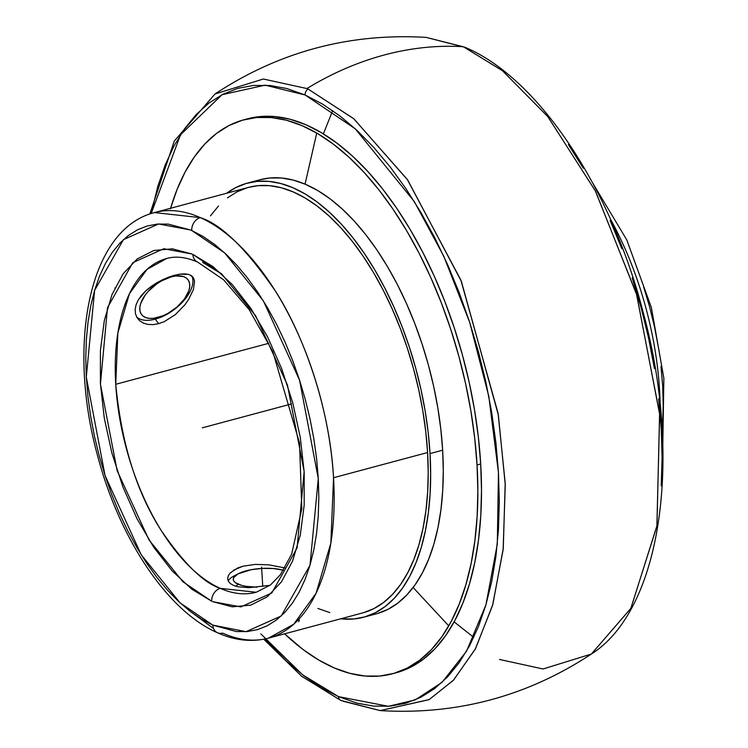 <?xml version="1.0" encoding="UTF-8"?>
<svg xmlns="http://www.w3.org/2000/svg" width="748" height="748" viewBox="0 0 748 748"><rect width="100%" height="100%" fill="white"/><g stroke="black" fill="none" stroke-linecap="round" stroke-linejoin="round"><path stroke-width="1.12" d="M192.872 254.404A11.061 8.789 113.9 0 0 197.491 262.015A11.061 8.789 -66.1 0 1 192.872 254.404L221.66 273.88L255.62 315.74L287.466 385.042L304.156 471.53L297.096 547.975L271.805 592.977L240.828 606.918L212.619 601.644L232.245 606.824L250.72 605.16L267.345 596.726L281.482 581.832L292.59 561.056L300.257 535.194L304.174 505.218L304.202 472.297L300.331 437.664L292.72 402.667L281.65 368.624L267.55 336.843L250.954 308.541L232.497 284.801L212.89 266.522L192.872 254.404M166.767 258.471L147.01 269.374L129.432 293.721L117.857 333.01L115.744 384.294C121.494 443.704 136.697 492.511 161.362 530.715C184.223 563.936 203.877 583.15 220.333 588.358A11.061 8.789 113.9 0 0 211.712 601.242L182.933 581.776L148.974 539.916L117.127 470.604L100.438 384.126L107.497 307.68L132.789 262.679L163.756 248.729L191.965 254.011L172.349 248.832L153.873 250.487L137.249 258.92L123.111 273.815L111.994 294.59L104.337 320.462L100.419 350.429L100.391 383.359L104.262 417.982L111.873 452.989L122.943 487.023L137.043 518.803L153.639 547.106L172.096 570.855L191.703 589.134L211.712 601.242A11.061 8.789 -66.1 0 1 220.333 588.358L256.19 592.257A172.779 88.208 75 0 1 220.333 588.358A172.779 88.208 75 0 1 115.744 384.294A172.779 88.208 75 0 1 166.767 258.471C175.827 255.919 186.093 257.106 197.575 262.052L223.549 279.733L249.159 309.607L272.721 351.495L299.546 443.078L301.799 508.827L291.655 554.146L280.248 574.885L270.477 584.964L256.19 592.257M217.453 632.733A11.061 8.789 -66 0 1 212.853 625.132L201.464 619.129L190.086 611.303L178.819 601.71L167.786 590.462L157.071 577.652L146.795 563.412L137.052 547.873L127.936 531.192L119.521 513.511L111.91 495.017L105.15 475.878L99.334 456.28L94.491 436.411L90.686 416.458L87.946 396.618L86.3 377.067L85.768 358.012L86.347 339.62L88.04 322.07L90.817 305.539L94.669 290.168L99.549 276.124L105.412 263.53L112.2 252.497L119.848 243.156L128.291 235.573L137.436 229.832L147.206 225.98L157.501 224.063L168.225 224.101L190.544 229.991L158.576 223.979L123.42 239.641L94.594 290.43L86.3 377.076L105.047 475.541L141.213 554.773L179.959 602.766L212.853 625.132A11.061 8.789 114 0 0 217.453 632.733A11.061 8.789 114 0 0 222.595 633.098A220.295 112.471 75 0 0 268.485 638.147C251.936 642.382 234.956 640.587 217.528 632.771C167.234 610.966 119.53 538.672 97.679 456.093C66.862 344.772 88.507 229.15 154.471 212.582L200.361 217.631A11.061 8.789 114 0 0 191.74 230.515L190.544 229.991L191.74 230.515A11.061 8.789 -66 0 1 200.361 217.631A220.295 112.471 75 0 1 333.543 477.729A220.295 112.471 75 0 1 268.485 638.147L293.693 624.253L316.095 593.183L330.859 543.095L333.543 477.729L427.585 452.531L333.543 477.729C329.831 407.604 303.267 334.319 275.47 291.187C246.363 248.841 221.333 224.316 200.361 217.631A220.295 112.471 75 0 0 154.471 212.582L248.514 187.383A220.295 112.471 -105 0 1 427.585 452.531L425.78 431.858L422.826 410.886L418.74 389.811L413.56 368.839L407.342 348.157L400.143 327.989L392.027 308.513L383.088 289.915L373.392 272.375L363.051 256.078L352.149 241.155L340.808 227.775L329.12 216.05L317.199 206.102L305.175 198.014L293.151 191.881L281.248 187.748L269.579 185.672L258.247 185.654L248.467 187.393M213.591 628.535L188.683 610.209M466.2 48.096A5.526 4.404 113.6 0 0 465.153 47.376A5.526 4.404 113.6 0 0 463.9 47.068A324.024 165.43 -105 0 0 463.077 46.713L426.21 37.4L463.077 46.713A337.385 269.168 113.2 0 0 306.914 88.554A324.024 165.43 75 0 1 308.129 89.077A5.526 4.395 113.8 0 0 305.091 94.977L265.147 85.16L222.044 94.706L180.502 134.79L151.19 213.545L157.781 186.411L165.196 164.962L174.125 145.729L184.466 128.89L196.116 114.612L208.982 103.028L222.923 94.257L237.817 88.367L253.516 85.44L269.86 85.478L286.718 88.498L305.091 94.977A5.526 4.395 -66.2 0 1 308.129 89.077A324.024 165.43 -105 0 0 306.914 88.554L263.371 79.017L214.994 93.986L263.333 79.017L306.914 88.554A337.385 269.168 -66.8 0 1 463.077 46.713A324.024 165.43 75 0 1 463.9 47.068L502.609 70.836L547.873 116.688L595.53 191.226L636.679 294.684L659.652 414.345L656.875 526.199L630.798 608.489L591.406 654.014L630.901 608.292L656.959 525.666L659.586 413.551L636.445 293.871L595.221 190.637L547.62 116.37L502.478 70.733L463.9 47.068A5.526 4.404 -66.4 0 1 465.153 47.376A5.526 4.404 -66.4 0 1 466.2 48.096M316.741 133.069L305.053 184.139L316.741 133.069M413.12 587.498L448.772 625.889L413.12 587.498M473.755 637.361L454.13 621.869M323.379 133.864L332.645 110.639M260.856 633.893L302.631 674.836L338.517 696.631A5.526 4.395 113.8 0 0 340.845 700.446A5.526 4.395 113.8 0 0 342.107 700.764A324.024 165.43 -105 0 0 343.313 701.287L380.19 710.6L429.043 699.679L453.297 680.381L475.195 649.283L492.539 605.515L503.124 549.78L505.265 484.798L498.355 414.99L461.376 281.36L407.763 180.109L353.879 118.82L308.129 89.077L353.617 118.595L407.249 179.38L460.824 279.986L498.084 413.279L505.199 483.161L503.273 548.387L492.839 604.459L475.56 648.6L453.643 680.007L429.305 699.53L380.19 710.6L340.882 700.465L301.64 676.257L263.754 639.231M222.016 274.207A172.779 88.208 75 0 1 222.034 274.226L202.624 262.37M268.822 343.285L115.744 384.294L268.822 343.285M153.097 324.623L158.641 323.678L164.317 321.621L175.369 314.59L184.765 304.913L188.487 299.658L193.452 289.448L188.487 299.658L184.765 304.913L175.369 314.59L164.317 321.621L158.641 323.678L155.247 319.144A34.558 18.335 143.2 0 0 184.158 300.257A34.558 18.335 143.2 0 0 191.862 276.021A34.558 18.335 143.2 0 1 184.167 300.257A34.558 18.335 143.2 0 1 155.247 319.144L158.127 317.442A29.022 15.399 -36.8 0 1 140.652 303.576A29.022 15.399 -36.8 0 1 171.386 276.807L171.357 276.218L171.386 276.807L161.662 280.818L156.874 283.819L148.394 291.206L145.028 295.31L140.652 303.576L139.82 307.419L139.951 310.869L141.035 313.777L143.027 316.058L145.851 317.601L149.413 318.368L153.555 318.311L162.961 315.787L167.861 313.421L177.117 306.923L184.494 298.929L188.87 290.663L189.702 286.821L189.571 283.38L188.487 280.463L186.495 278.191L183.662 276.638L175.967 275.937L171.386 276.807A29.022 15.399 -36.8 0 1 188.87 290.663A29.022 15.399 -36.8 0 1 158.127 317.442L155.247 319.144L158.641 323.678L153.097 324.623L147.982 324.426L143.457 323.136L147.982 324.426M139.764 320.836L143.457 323.136L139.764 320.836L137.062 317.694L139.764 320.836M135.482 313.833L137.062 317.694L135.482 313.833L135.136 309.494L135.482 313.833M136.071 304.791L135.136 309.494L136.071 304.791L138.23 300.004L136.071 304.791M141.559 295.273L138.23 300.004L145.841 290.785L141.559 295.273M150.956 286.615L145.841 290.785L156.603 282.912L150.956 286.615M162.578 279.743L156.603 282.912L168.609 277.171L162.578 279.743M174.424 275.301L168.609 277.171L179.829 274.17L174.424 275.301M184.56 273.852L179.829 274.17L188.505 274.376L184.56 273.852M190.142 274.965L193.545 278.004L194.555 281.098L193.545 278.004L191.525 275.76L188.552 274.385M227.673 578.859L228.346 581.205L230.328 583.543L233.526 585.422L237.845 586.759L248.981 587.676L268.775 585.45L248.981 587.676L237.845 586.759L233.526 585.422L230.328 583.543L228.346 581.205L227.663 578.55L228.299 575.717L230.216 572.912L237.64 568.013L242.857 566.227L255.349 564.385L268.869 564.843L284.913 567.938L268.869 564.843L255.349 564.385L242.857 566.227L233.367 570.285M194.555 281.098L193.452 289.448M193.068 277.265L193.545 278.004M235.947 586.282L238.116 584.188A29.022 9.313 176.6 0 1 238.434 573.679A29.022 9.313 176.6 0 1 283.483 570.256L273.338 568.527L262.249 568.405L251.16 569.705L238.144 573.828L233.806 577.419L233.245 579.27L233.797 581.056L235.442 582.72L241.716 585.413L246.111 586.339L256.994 587.18A29.022 9.313 176.6 0 1 238.116 584.188L235.947 586.282M238.434 573.679L234.077 575.923A34.558 11.08 -3.4 0 0 228.252 581.009A34.558 11.08 -3.4 0 1 236.536 574.782M136.65 316.974A34.558 18.335 143.2 0 0 155.247 319.144A34.558 18.335 143.2 0 1 136.65 316.974M660.138 404.677A220.295 112.471 -105 0 0 659.577 390.372L658.511 390.662L659.577 390.372A220.295 112.471 -105 0 0 610.387 218.968M268.485 638.147L362.537 612.958A220.295 112.471 -105 0 0 427.585 452.531L428.211 472.689L427.65 492.156L425.921 510.734L423.031 528.256L419.002 544.535L413.887 559.42L407.725 572.781L400.582 584.478L392.522 594.398L383.631 602.439L373.981 608.545L363.668 612.64M363.678 617.212L376.291 613.827A224.699 114.715 -105 0 0 442.648 450.193L430.025 453.578A224.699 114.715 75 0 1 363.678 617.212A224.699 114.715 75 0 1 340.695 618.802L353.748 618.979L364.828 616.885L375.346 612.715L385.192 606.488L394.261 598.278L402.489 588.162L409.773 576.231L416.056 562.608L421.274 547.424L425.378 530.818L428.333 512.95L430.1 493.998L430.661 474.148L430.025 453.578L442.648 450.193L440.806 429.118L437.795 407.725L433.625 386.22L428.342 364.828L421.994 343.743L414.654 323.164L406.379 303.295L397.253 284.324L387.371 266.438L376.824 249.813L365.707 234.601L354.131 220.941L342.21 208.982L330.055 198.837L317.788 190.59L305.521 184.335L293.384 180.118L281.472 177.996L269.925 177.977L259.949 179.754M392.363 673.798L396.019 672.817A286.774 146.412 -105 0 0 480.702 463.975L477.046 464.957A286.774 146.412 75 0 1 392.363 673.798A286.774 146.412 75 0 1 284.605 633.837L302.94 649.432L318.601 659.951L334.253 667.936L349.755 673.312L364.94 676.024L379.685 676.052L393.841 673.387L407.258 668.058L419.815 660.11L431.4 649.629L441.89 636.716L451.194 621.495L459.216 604.104L465.873 584.721L471.118 563.525L474.877 540.729L477.131 516.541L477.86 491.202L477.046 464.957L480.702 463.975L478.355 437.066L474.513 409.764L469.183 382.322L462.442 355.019L454.345 328.101L444.976 301.837L434.42 276.48L422.77 252.272L410.156 229.449L396.692 208.225L382.499 188.805L367.726 171.386L352.514 156.117L337.002 143.167L321.35 132.639L305.698 124.654L290.196 119.278L275.002 116.566L260.267 116.548L247.523 118.81M340.845 700.446A5.526 4.395 -66.2 0 1 338.517 696.631L388.418 706.308L415.234 699.894L441.993 682.419L466.509 651.237L485.929 604.87L497.308 544.105L498.458 472.577L488.809 396.356L469.688 322.332L443.807 256.284L414.355 201.651L355.216 128.768L305.091 94.977L322.453 104.028L339.816 115.875L357.002 130.404L373.841 147.487L390.194 166.944L405.884 188.599L420.769 212.236L434.71 237.64L447.566 264.558L459.216 292.73L469.548 321.902L478.458 351.775L485.873 382.069L491.707 412.494L495.915 442.76L498.458 472.577L499.309 501.656L498.449 529.724L495.896 556.503L491.679 581.748L485.826 605.207L478.411 626.656L469.482 645.889L459.15 662.728L447.491 677.005L434.625 688.59L420.685 697.36L405.79 703.242L390.091 706.177L373.748 706.131L356.889 703.12L338.517 696.631L321.154 687.59L303.8 675.734L286.615 661.204L265.166 638.951M499.477 659.446L543.057 668.983L591.406 654.014C527.275 696.295 456.869 715.153 380.19 710.6M395.954 672.835L410.914 667.076L423.48 659.128L435.065 648.656L445.556 635.744L454.859 620.513L462.872 603.131L469.538 583.739L474.774 562.552L478.542 539.747L480.796 515.559L481.516 490.22L480.702 463.975A286.774 146.412 -105 0 0 247.588 118.801L243.932 119.783A286.774 146.412 75 0 1 477.046 464.957L474.7 438.048L470.847 410.746L465.527 383.303L458.786 356.001L450.689 329.083L441.32 302.818L430.755 277.461L419.114 253.254L406.501 230.431L393.027 209.206L378.843 189.786L364.07 172.358L348.858 157.099L333.346 144.149L317.685 133.621L302.033 125.636L286.54 120.26L271.346 117.548L256.601 117.52L242.455 120.194L229.028 125.524L216.471 133.462L204.887 143.943L194.396 156.856L185.093 172.077L177.07 189.468L170.413 208.851M568.396 144.579L583.309 168.197M610.153 220.501L621.831 248.682M632.191 277.854L641.13 307.737L648.572 338.049L654.435 368.502M658.67 398.796L661.232 428.632L662.092 457.748L661.251 485.845M170.591 208.262A286.774 146.412 75 0 1 243.932 119.783M377.45 613.51L387.969 609.33L397.805 603.103L406.884 594.894L415.103 584.777L422.396 572.856L428.679 559.224L433.896 544.039L438.001 527.434L440.946 509.566L442.713 490.613L443.284 470.763L442.648 450.193A224.699 114.715 -105 0 0 259.995 179.744L247.373 183.129A224.699 114.715 75 0 1 430.025 453.578L428.193 432.494L425.173 411.101L421.002 389.605L415.72 368.212L409.38 347.119L402.031 326.539L393.757 306.671L384.64 287.709L374.748 269.822L364.201 253.189L353.084 237.976L341.509 224.325L329.588 212.367L317.433 202.212L305.165 193.975L292.907 187.72L280.762 183.503L268.859 181.381L257.303 181.362L246.223 183.447L235.704 187.626L226.681 193.227A224.699 114.715 75 0 1 247.373 183.129M115.454 288.354L114.93 287.896L115.454 288.354M247.382 187.701L237.069 191.797L227.42 197.893M218.528 205.943L210.469 215.863M317.9 608.451L329.803 612.584M299.35 620.036L298.648 621.738M212.853 625.132L246.017 631.667L281.173 616.015L309.999 565.217L318.293 478.58L299.546 380.115L263.38 300.874L224.634 252.88L191.74 230.515L203.129 236.518L214.508 244.353L225.774 253.937L236.807 265.185L247.513 277.994L257.789 292.234L267.541 307.774L276.657 324.464L285.072 342.135L292.683 360.63L299.434 379.769L305.259 399.367L310.102 419.235L313.908 439.188L316.647 459.029L318.293 478.58L318.826 497.635L318.246 516.027L316.554 533.576L313.767 550.117L309.924 565.479L305.044 579.522L299.181 592.126L292.393 603.15L284.745 612.5L276.302 620.083L267.158 625.824L257.387 629.666L247.092 631.583L236.368 631.555L212.853 625.132M643.701 287.064L649.554 306.671L654.416 326.558L658.249 346.539M661.008 366.398L662.672 385.977L663.224 405.061L662.663 423.49M202.297 427.828L291.458 403.939M261.594 567.012L262.744 586.46M662.812 444.611L663.859 378.282L651.377 307.503L626.805 239.968L592.734 183.054M591.406 654.014C661.503 609.639 682.905 458.15 643.121 312.15C610.929 187.374 537.99 77.829 465.116 47.358L426.21 37.4C349.531 32.847 279.126 51.706 214.994 93.986L174.256 141.11L149.834 214.003"/></g></svg>
